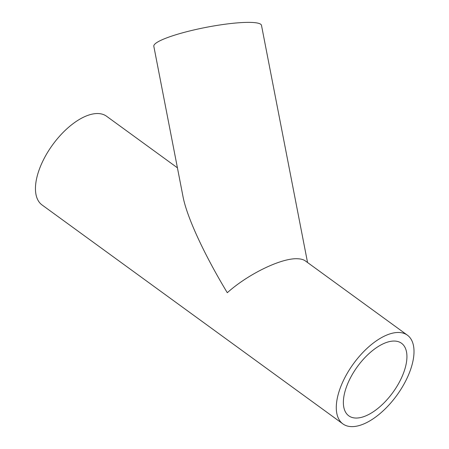 <?xml version="1.0" encoding="UTF-8"?>
<svg xmlns="http://www.w3.org/2000/svg" width="449" height="449" viewBox="0 0 449 449"><rect width="100%" height="100%" fill="white"/><g stroke="black" fill="none" stroke-linecap="round" stroke-linejoin="round"><path stroke-width="0.67" d="M307.548 262.513L261.492 25.357A54.845 8.604 169 0 0 206.012 27.372A54.845 8.604 169 0 0 153.816 46.269L183.029 196.696C186.857 216.923 204.082 254.286 227.295 292.72C248.381 273.789 282.051 257.603 297.923 258.77C301.111 258.927 303.586 259.64 305.348 260.914L407.423 335.195A54.845 26.822 -54 0 1 396.837 395.328A54.845 26.822 -54 0 1 342.879 423.884A54.845 26.822 -54 0 1 348.721 370.823A54.845 26.822 -54 0 1 399.223 332.496A54.845 26.822 -54 0 1 407.423 335.195M394.839 341.066A44.849 21.934 -54 0 1 401.541 343.277A44.849 21.934 -54 0 1 392.886 392.448A44.849 21.934 -54 0 1 348.761 415.808A44.849 21.934 -54 0 1 353.537 372.412A44.849 21.934 -54 0 1 394.839 341.066M342.879 423.884L42.043 204.952A54.845 26.822 -54 0 1 47.886 151.891A54.845 26.822 -54 0 1 98.393 113.558A54.845 26.822 -54 0 1 106.587 116.263L177.417 167.808"/></g></svg>
